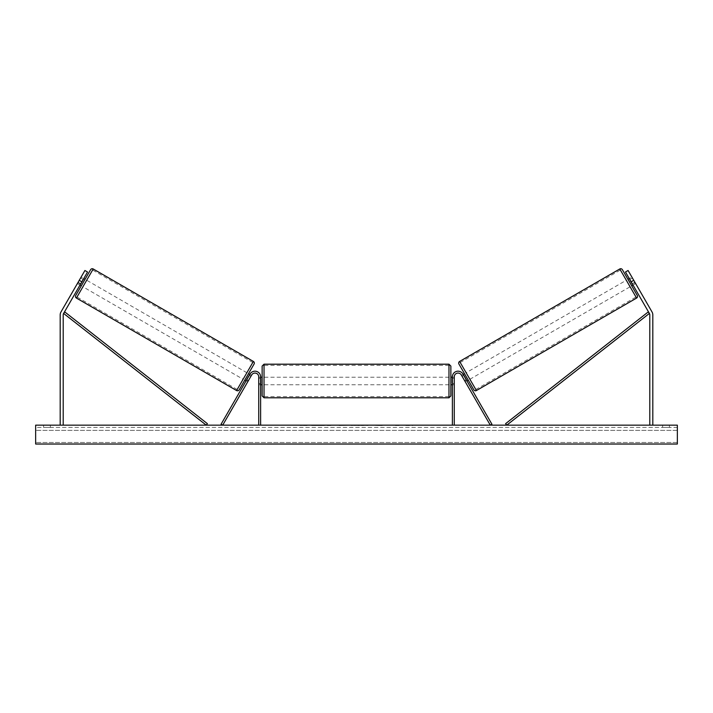 <?xml version="1.0" encoding="UTF-8"?>
<svg xmlns="http://www.w3.org/2000/svg" width="713" height="713" viewBox="0 0 713 713"><rect width="100%" height="100%" fill="white"/><g stroke="black" fill="none" stroke-linecap="round" stroke-linejoin="round"><path stroke-width="0.53" stroke-dasharray="3.56 2.67" d="M248.427 380.599L246.796 379.655L250.058 374.013L246.038 380.965L246.796 379.655L248.427 380.599L247.678 381.91L246.038 380.965L247.678 381.91L251.689 374.958L248.427 380.599M260.619 376.838A5.659 5.659 0 0 0 250.058 374.013L221.075 424.217L222.706 425.153L251.689 374.958A3.779 3.779 0 0 1 258.739 376.838A3.779 3.779 0 0 0 251.689 374.958A3.779 3.779 0 0 1 258.739 376.838L258.739 425.153L260.619 425.153L260.619 376.838A5.659 5.659 0 0 0 250.058 374.013A5.659 5.659 0 0 1 260.619 376.838L260.619 384.77L260.619 376.838M258.739 383.255L258.739 384.77L258.739 383.255L260.619 383.255L258.739 383.255M260.619 425.153L258.739 425.153M79.25 280.307L81.861 281.822L87.53 272.01L79.981 285.084L80.729 283.783L78.118 282.268L84.909 270.503L60.997 311.929A6.043 6.043 0 0 0 60.186 314.941L60.186 425.153L63.207 425.153L60.186 425.153M77.361 283.578L78.118 282.268L77.361 283.578L79.981 285.084L77.361 283.578L77.904 282.642L77.361 283.578M87.53 272.01L84.909 270.503L78.118 282.268L80.729 283.783L87.53 272.01L84.909 270.503L87.53 272.01M81.861 281.822L63.609 313.435A3.021 3.021 0 0 0 63.207 314.941L63.207 425.153M631.861 277.036L632.404 277.972L629.463 279.674L632.155 284.344L635.096 282.642L635.639 283.578L633.019 285.084L632.271 283.783L634.882 282.268L635.639 283.578L628.091 270.503L634.882 282.268L632.271 283.783L633.019 285.084L635.639 283.578L631.861 277.036L629.249 278.551M633.75 280.307L631.139 281.822L625.47 272.01L632.271 283.783L625.47 272.01L628.091 270.503L652.003 311.929A6.043 6.043 0 0 1 652.814 314.941L652.814 425.153L649.793 425.153L652.814 425.153M631.139 281.822L649.391 313.435A3.021 3.021 0 0 1 649.793 314.941L649.793 425.153M625.47 272.01L628.091 270.503L625.47 272.01M464.573 380.599L466.204 379.655L466.962 380.965L491.925 424.217L490.294 425.153L461.311 374.958L465.322 381.91L466.962 380.965L465.322 381.91L461.311 374.958A3.779 3.779 0 0 0 454.261 376.838A3.779 3.779 0 0 1 461.311 374.958A3.779 3.779 0 0 0 454.261 376.838L454.261 425.153L452.381 425.153L452.381 376.838A5.659 5.659 0 0 1 462.942 374.013L466.204 379.655L464.573 380.599M452.381 376.838A5.659 5.659 0 0 1 462.942 374.013A5.659 5.659 0 0 0 452.381 376.838L452.381 384.77L452.381 376.838M454.261 383.255L454.261 384.77L454.261 383.255L452.381 383.255L454.261 383.255M452.381 425.153L454.261 425.153M262.134 366.081L262.134 395.902M450.866 384.77L450.866 366.081M261.003 378.3L261.003 383.692L258.739 383.692L258.739 378.3L261.003 378.3L261.003 383.692L261.003 378.3M260.619 378.3L258.739 378.3L258.739 384.77L258.739 383.692L260.619 383.692M452.381 378.3L454.261 378.3L454.261 377.222L454.261 378.3L451.997 378.3L451.997 383.692L454.261 383.692L454.261 378.3L454.261 384.77L454.261 383.692L452.381 383.692M262.134 384.77L262.134 380.992M450.866 395.902L450.866 380.992M451.997 378.3L451.997 383.692L451.997 378.3M448.976 364.191L448.976 397.792M264.024 397.792L264.024 364.191M85.061 279.3L81.282 285.842L85.061 279.3M81.139 277.036L80.596 277.972L81.139 277.036L83.751 278.551M83.216 279.487L80.596 277.972L77.904 282.642L80.516 284.148M248.507 373.674L244.737 380.207M249.274 375.359L250.914 376.304L248.953 375.172L246.252 379.842L248.213 380.974L247.678 381.91L248.213 380.974L246.582 380.029M251.448 375.368L250.914 376.304L251.448 375.368L249.817 374.423M246.252 379.842L248.953 375.172L246.252 379.842M250.914 376.304L248.213 380.974L250.914 376.304M77.904 282.642L80.596 277.972L83.537 279.674L80.845 284.344L77.904 282.642M80.845 284.344L83.537 279.674L80.845 284.344M90.631 269.657L75.721 295.485M243.097 379.263L246.876 372.73L243.097 379.263L82.922 286.786L86.692 280.245L82.922 286.786M246.876 372.73L86.692 280.245M237.188 389.494L252.785 362.498L237.188 389.494L77.013 297.018L92.601 270.013L77.013 297.018M252.785 362.498L92.601 270.013M324.263 425.153L311.528 425.153L324.263 425.153M324.263 425.536L311.528 425.536L324.263 425.536M669.427 427.426L669.427 425.153L662.627 425.153L669.427 425.153L669.427 427.426L662.627 427.426L669.427 427.426M50.373 427.426L50.373 425.153L43.573 425.153L50.373 425.153L50.373 427.426L43.573 427.426L50.373 427.426M351.883 425.153L339.13 425.536L351.883 425.153M393.309 425.153L399.022 425.153M399.022 425.536L393.309 425.536M677.35 425.153L35.65 425.153L35.65 444.03L35.65 442.488L35.65 444.03L677.35 444.03L35.65 444.03L677.35 444.03L677.35 425.153M302.526 425.153L307.053 425.153L302.526 425.153M412.747 425.153L409.342 425.153M362.347 425.153L356.5 425.153M677.35 427.426L35.65 427.426L35.65 442.488L35.65 427.426L677.35 427.426L677.35 442.488L677.35 427.426M43.573 427.426L43.573 425.153L43.573 427.426M662.627 427.426L662.627 425.153L662.627 427.426M327.222 425.153L332.062 425.153M322.338 425.536L327.356 425.153L322.338 425.536M327.222 425.536L332.062 425.536M307.053 425.536L300.253 425.536L307.053 425.153M409.342 425.536L405.947 425.153M405.947 425.536L412.747 425.536M382.141 425.536L378.986 425.153M378.986 425.536L372.088 425.153L379.093 425.153M379.093 425.536L382.248 425.536M357.783 425.153L361.152 425.153M361.152 425.536L359.477 425.153M356.5 425.536L355.439 425.153M355.439 425.536L351.117 425.153M351.117 425.536L357.507 425.153M357.507 425.536L361.518 425.153M361.518 425.536L367.899 425.153M367.899 425.536L363.443 425.153M363.443 425.536L362.347 425.536M359.477 425.536L357.783 425.536M622.369 269.657L637.279 295.485M473.833 389.851L458.922 364.031M631.718 285.842L627.939 279.3M632.155 284.344L629.463 279.674L632.155 284.344M468.263 380.207L464.493 373.674L468.263 380.207M463.726 375.359L462.086 376.304L461.552 375.368L462.086 376.304L464.047 375.172L466.748 379.842L464.047 375.172L466.748 379.842L464.787 380.974L465.322 381.91L464.787 380.974L466.418 380.029M463.183 374.423L461.552 375.368M462.086 376.304L464.787 380.974L462.086 376.304M629.784 279.487L632.404 277.972L635.096 282.642L632.484 284.148M466.124 372.73L469.903 379.263L466.124 372.73L626.308 280.245L630.078 286.786L626.308 280.245M469.903 379.263L630.078 286.786M475.812 389.494L460.215 362.498L475.812 389.494L635.987 297.018L620.399 270.013L635.987 297.018M460.215 362.498L620.399 270.013M63.609 313.435L206.253 425.153L207.412 423.674L64.776 311.946L63.609 313.435M649.391 313.435L506.747 425.153L505.588 423.674L648.224 311.946L649.391 313.435M76.407 298.061L93.207 268.97M253.382 361.446L236.591 390.546M677.35 442.488L35.65 442.488L677.35 442.488M677.35 430.34L35.65 430.34L677.35 430.34M636.593 298.061L619.793 268.97M459.618 361.446L476.409 390.546M258.739 384.77L260.619 384.77L258.739 384.77M454.261 384.77L452.381 384.77L454.261 384.77M258.739 377.222L260.619 377.222M452.381 377.222L454.261 377.222M448.976 377.222L264.024 377.222M448.976 396.58L264.024 396.58M448.976 365.404L264.024 365.404M448.976 384.77L264.024 384.77"/><path stroke-width="1.07" d="M260.619 425.153L260.619 376.838A5.659 5.659 0 0 0 250.058 374.013L221.075 424.217L222.706 425.153L251.689 374.958A3.779 3.779 0 0 1 258.739 376.838L258.739 425.153M81.861 281.822L79.25 280.307L84.909 270.503L87.53 272.01L63.609 313.435A3.021 3.021 0 0 0 63.207 314.941L63.207 425.153M79.25 280.307L60.997 311.929A6.043 6.043 0 0 0 60.186 314.941L60.186 425.153M631.139 281.822L633.75 280.307L628.091 270.503L625.47 272.01L649.391 313.435A3.021 3.021 0 0 1 649.793 314.941L649.793 425.153M633.75 280.307L652.003 311.929A6.043 6.043 0 0 1 652.814 314.941L652.814 425.153M452.381 425.153L452.381 376.838A5.659 5.659 0 0 1 462.942 374.013L491.925 424.217L490.294 425.153L461.311 374.958A3.779 3.779 0 0 0 454.261 376.838L454.261 425.153M264.024 397.792L262.134 395.902L262.134 366.081L264.024 364.191L264.024 397.792L448.976 397.792L448.976 364.191L450.866 366.081L450.866 384.77L452.381 384.77M260.619 383.692L260.619 378.3M452.381 383.692L452.381 378.3M262.134 380.992L262.134 384.77L260.619 384.77M450.866 380.992L450.866 395.902L448.976 397.792M93.207 268.97L76.407 298.061A1.889 1.889 0 0 1 75.721 295.485L90.631 269.657A1.889 1.889 0 0 1 93.207 268.97L253.382 361.446A1.889 1.889 0 0 1 254.078 364.031L239.167 389.851A1.889 1.889 0 0 1 236.591 390.546L253.382 361.446M76.407 298.061L236.591 390.546M79.981 285.084L81.282 285.842M83.751 278.551L85.061 279.3M80.516 284.148L83.216 279.487M239.167 389.851L244.737 380.207L246.038 380.965M246.582 380.029L249.274 375.359M254.078 364.031L248.507 373.674L249.817 374.423M677.35 425.153L35.65 425.153L35.65 444.03L677.35 444.03L677.35 425.153M459.618 361.446L619.793 268.97A1.889 1.889 0 0 1 622.369 269.657L637.279 295.485A1.889 1.889 0 0 1 636.593 298.061L476.409 390.546L459.618 361.446A1.889 1.889 0 0 0 458.922 364.031L473.833 389.851A1.889 1.889 0 0 0 476.409 390.546M633.019 285.084L631.718 285.842L627.939 279.3L629.249 278.551M468.263 380.207L466.962 380.965M464.493 373.674L463.183 374.423M466.418 380.029L463.726 375.359M632.484 284.148L629.784 279.487M63.609 313.435L206.253 425.153L207.412 423.674L64.776 311.946L63.609 313.435M649.391 313.435L506.747 425.153L505.588 423.674L648.224 311.946L649.391 313.435M619.793 268.97L636.593 298.061M264.024 364.191L448.976 364.191M260.619 377.222L262.134 377.222M450.866 377.222L452.381 377.222"/></g></svg>
